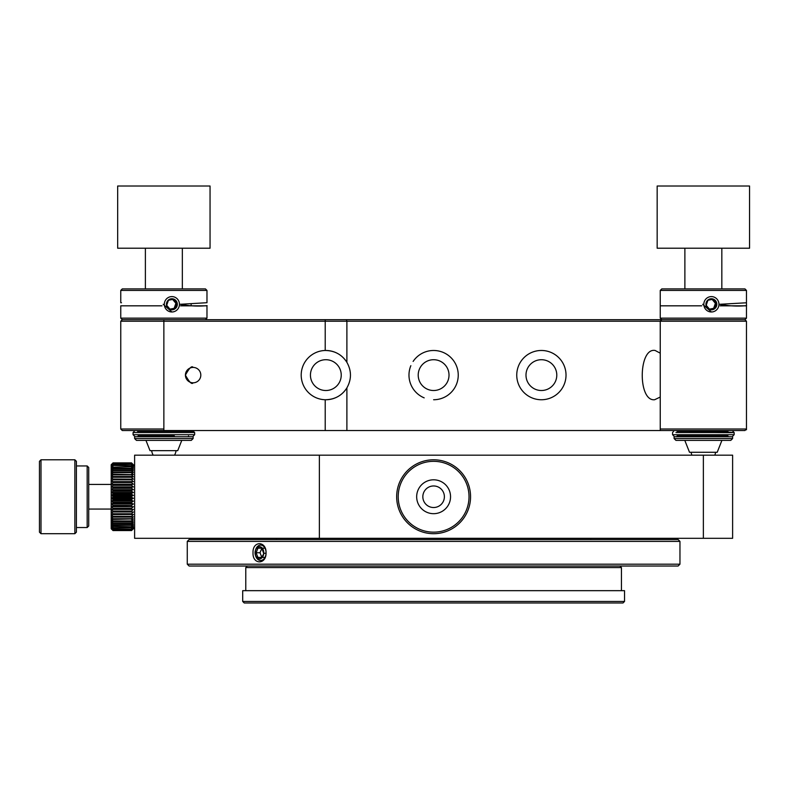 <?xml version="1.0" encoding="UTF-8"?>
<svg xmlns="http://www.w3.org/2000/svg" width="789" height="789" viewBox="0 0 789 789"><rect width="100%" height="100%" fill="white"/><g stroke="black" fill="none" stroke-linecap="round" stroke-linejoin="round"><path stroke-width="1.18" d="M210.052 186.017L117.669 186.017L117.669 248.219L210.052 248.219L210.052 186.017M749.55 186.017L657.168 186.017L657.168 248.219L749.55 248.219L749.55 186.017M131.526 462.936L113.054 462.887L131.526 462.936L133.38 464.859L131.526 463.133L113.054 463.251L131.526 463.133M131.526 463.843L113.054 463.636L131.526 463.843L133.38 465.895L131.526 464.415L113.054 464.701L131.526 464.415M131.526 465.816L113.054 465.451L131.526 465.816L133.38 467.926L131.526 466.733L113.054 467.177L131.526 466.733M131.526 468.774L131.526 468.262L113.054 468.262L113.054 468.774L131.526 468.774L133.38 470.875L131.526 470.017L113.054 470.017L113.054 470.599L131.526 470.599L131.526 470.017M131.526 472.641L131.526 472L113.054 472L113.054 472.641L131.526 472.641L133.38 474.662L113.054 474.169L113.054 474.87L131.526 474.87L131.526 474.169M131.526 477.276L131.526 476.526L113.054 476.526L113.054 477.276L131.526 477.276L133.38 479.16L113.054 479.041L113.054 479.83L131.526 479.83L131.526 479.041M131.526 482.533L131.526 481.694L113.054 481.694L113.054 482.533L131.526 482.533L133.38 484.219L111.21 484.219L111.21 464.721L113.054 462.887L131.526 462.887L134.613 465.954M131.526 485.343L131.526 484.476L113.054 484.476L113.054 485.343L131.526 485.343L133.38 486.912L111.21 486.912L111.21 484.219L113.054 484.476M131.526 488.253L131.526 487.355L113.054 487.355L113.054 488.253L131.526 488.253L133.38 489.683L111.21 489.683L111.21 486.912L113.054 487.355M131.526 491.222L131.526 490.314L113.054 490.314L113.054 491.222L131.526 491.222L133.38 492.514L111.21 492.514L111.21 489.683L113.054 490.314M131.526 494.239L131.526 493.322L113.054 493.322L113.054 494.239L131.526 494.239L133.38 495.374L111.21 495.374L111.21 492.514L113.054 493.322M131.526 497.287L131.526 496.36L113.054 496.36L113.054 497.287L131.526 497.287L133.38 498.253L111.21 498.253L111.21 495.374L113.054 496.36M131.526 500.315L131.526 499.398L113.054 499.398L113.054 500.315L131.526 500.315L133.38 501.114L111.21 501.114L111.21 498.253L113.054 499.398M131.526 503.323L131.526 502.406L113.054 502.406L113.054 503.323L131.526 503.323L133.38 503.944L111.21 503.944L111.21 501.114L113.054 502.406M131.526 506.272L131.526 505.384L113.054 505.384L113.054 506.272L133.38 506.706L111.21 506.706L111.21 503.944L113.054 505.384M131.526 509.152L131.526 508.284L113.054 508.284L113.054 509.152L133.38 509.398L111.21 509.398L111.21 506.706L113.054 508.284M131.526 511.923L131.526 511.094L113.054 511.094L113.054 511.923L133.38 511.982L111.21 511.982L111.21 509.398L113.054 511.094M131.526 514.576L131.526 513.787L113.054 513.787L113.054 514.576L133.38 514.448L131.526 516.341L113.054 516.341L113.054 517.091L131.526 517.091L131.526 516.341M131.526 519.428L131.526 518.738L113.054 518.738L113.054 519.428L133.38 518.925L131.526 520.957L113.054 520.957L113.054 521.598L131.526 521.598L131.526 520.957M131.526 523.561L131.526 522.979L113.054 522.979L113.054 523.561L131.526 523.561L133.38 522.693L131.526 524.793L113.054 524.793L113.054 525.306L131.526 525.306L131.526 524.793M131.526 526.825L113.054 526.391L131.526 526.825L133.38 525.632L131.526 527.733L113.054 527.733L131.526 527.733M131.526 529.123L113.054 528.837L131.526 529.123L133.38 527.634L131.526 529.675L113.054 529.675L131.526 529.675M131.526 530.376L113.054 530.257L131.526 530.376L133.38 528.65L131.526 530.563L113.054 530.563L131.526 530.563M113.054 462.936L111.21 464.859L113.054 463.133M113.054 463.251L111.21 465.244L113.054 463.636M113.054 463.843L111.21 465.895L113.054 464.415M113.054 464.701L111.21 466.782L113.054 465.451M113.054 465.816L111.21 467.926L113.054 466.733M113.054 467.177L111.21 469.287L113.054 468.262M113.054 468.774L111.21 470.875L113.054 470.017M113.054 470.599L111.21 472.67L113.054 472M113.054 472.641L111.21 474.662L113.054 474.169M113.054 474.87L111.21 476.832L113.054 476.526M113.054 477.276L111.21 479.16L113.054 479.041M113.054 479.83L111.21 481.635L113.054 481.694M113.054 482.533L111.21 484.219M113.054 485.343L111.21 486.912M113.054 488.253L111.21 489.683M113.054 491.222L111.21 492.514M113.054 494.239L111.21 495.374M113.054 497.287L111.21 498.253M113.054 500.315L111.21 501.114M113.054 503.323L111.21 503.944M113.054 506.272L111.21 506.706M113.054 509.152L111.21 509.398M113.054 511.923L111.21 511.982L113.054 513.787M113.054 514.576L111.21 514.448L111.21 511.982M113.054 517.091L111.21 516.765L111.21 514.448L113.054 516.341M113.054 519.428L111.21 518.925L111.21 516.765L113.054 518.738M113.054 521.598L111.21 520.908L111.21 518.925L113.054 520.957M113.054 523.561L111.21 522.693L111.21 520.908L113.054 522.979M113.054 525.306L111.21 524.271L111.21 522.693L113.054 524.793M113.054 526.825L111.21 525.632L111.21 524.271L113.054 526.391M113.054 528.097L111.21 526.756L111.21 525.632L113.054 527.733M113.054 529.123L111.21 527.634L111.21 526.756L113.054 528.837M113.054 529.883L111.21 528.265L111.21 527.634L113.054 529.675M113.054 530.376L111.21 528.65L113.054 530.257M113.054 530.602L111.21 528.768L113.054 530.563M111.21 464.721L113.054 462.887M131.526 463.636L133.38 465.244L131.526 463.251M131.526 465.451L133.38 466.782L131.526 464.701M131.526 468.262L133.38 469.287L131.526 467.177M131.526 472L133.38 472.67L131.526 470.599M131.526 476.526L133.38 476.832L131.526 474.87M131.526 481.694L133.38 481.635L131.526 479.83M131.526 484.476L133.38 484.219M131.526 487.355L133.38 486.912M131.526 490.314L133.38 489.683M131.526 493.322L133.38 492.514M131.526 496.36L133.38 495.374M131.526 499.398L133.38 498.253M131.526 502.406L133.38 501.114M131.526 505.384L133.38 503.944M131.526 508.284L133.38 506.706M131.526 511.094L133.38 509.398M131.526 513.787L133.38 511.982M131.526 518.738L133.38 516.765L131.526 517.091M131.526 522.979L133.38 520.908L131.526 521.598M131.526 526.391L133.38 524.271L131.526 525.306M131.526 528.837L133.38 526.756L131.526 528.097M131.526 530.257L133.38 528.265L131.526 529.883M131.526 530.602L134.613 527.535M133.38 464.721L131.526 462.887M133.38 481.635L111.21 481.635M703.364 455.174L732.616 455.174L732.616 538.315L134.613 538.315L134.613 455.174L703.364 455.174L703.364 538.315M590.813 538.315L590.813 539.548M624.533 601.445L622.994 602.983L244.235 602.983L242.696 601.445L242.696 590.665L624.533 590.665L624.533 601.445L242.696 601.445M245.773 590.665L245.773 567.567L621.446 567.567L619.907 566.029M187.269 564.184L679.96 564.184L678.106 566.029L189.113 566.029L187.269 564.184L187.269 541.392L679.96 541.392L678.106 539.548L189.113 539.548L187.269 541.392M253.022 552.783L253.022 552.783C252.431 540.682 266.406 540.721 266.061 552.783C266.396 564.865 252.421 564.885 253.022 552.783M255.567 555.653A7.703 5.444 -90 0 0 261.652 560.348A7.703 5.444 -90 0 0 266.061 552.783A7.703 5.444 -90 0 0 261.652 545.229A7.703 5.444 -90 0 0 255.567 549.923M746.473 429.768L746.473 321.222L660.245 321.222L660.245 430.084L660.245 428.999L746.473 428.999L744.934 430.538L346.351 430.538M346.894 430.538L122.295 430.538L120.756 428.999L163.865 428.999M660.245 430.538L664.19 430.538M134.298 435.932L133.065 434.7L194.656 434.7L194.656 432.54L193.423 431.307L188.502 431.307L188.502 430.538L134.613 430.538L193.118 430.538M746.473 321.222L744.934 319.683L122.295 319.683L120.756 318.145L120.756 305.826L161.982 305.826M541.382 350.474L541.392 350.474A24.637 24.637 0 0 1 566.019 375.11A24.637 24.637 0 0 1 541.392 399.747L542.299 399.727L541.392 399.747A24.637 24.637 0 0 0 562.725 362.792A24.637 24.637 0 0 0 520.05 362.792A24.637 24.637 0 0 0 541.392 399.747M325.916 399.747L325.837 399.747A24.637 24.637 0 0 1 325.216 399.737A24.637 24.637 0 0 0 325.837 399.747L325.216 399.737L325.216 430.538M325.216 319.683L325.216 350.484C334.654 350.612 341.884 354.557 346.894 362.338A24.637 24.637 0 0 0 325.216 350.484A24.637 24.637 0 0 1 325.837 350.474M433.615 399.747L433.615 399.747A24.637 24.637 0 0 0 455.332 363.492A24.637 24.637 0 0 0 413.13 361.431M661.793 288.892L660.245 290.431L661.793 288.892L744.934 288.892L746.473 290.431L660.245 290.431L660.245 318.145L746.473 318.145L744.934 319.683L661.793 319.683L660.245 318.145L661.793 319.683L660.245 321.222L120.756 321.222L120.756 428.999M325.837 359.715A15.395 15.395 0 0 0 312.503 382.813A15.395 15.395 0 0 0 339.171 382.813A15.395 15.395 0 0 0 325.837 359.715A15.395 15.395 0 0 1 339.171 382.813A15.395 15.395 0 0 1 312.503 382.813A15.395 15.395 0 0 1 325.837 359.715M541.392 359.715A15.395 15.395 0 0 0 528.058 382.813A15.395 15.395 0 0 0 554.726 382.813A15.395 15.395 0 0 0 541.392 359.715A15.395 15.395 0 0 1 554.726 382.813A15.395 15.395 0 0 1 528.058 382.813A15.395 15.395 0 0 1 541.392 359.715M193.118 382.813A7.703 7.703 0 0 0 199.785 371.264A7.703 7.703 0 0 0 186.451 371.264A7.703 7.703 0 0 0 193.118 382.813C191.875 384.756 189.311 382.192 185.415 375.12C189.291 368.029 191.865 365.465 193.118 367.408M325.216 350.484A24.637 24.637 0 0 0 301.201 375.11A24.637 24.637 0 0 0 325.216 399.737C334.654 399.609 341.884 395.664 346.894 387.882C351.638 379.391 351.638 370.869 346.894 362.338L346.894 321.222L346.351 319.683M660.245 353.186L655.126 350.474C638.4 347.387 637.69 401.64 654.643 399.727L660.245 397.035M433.615 359.715A15.395 15.395 0 0 1 446.949 382.813A15.395 15.395 0 0 1 420.281 382.813A15.395 15.395 0 0 1 433.615 359.715M325.837 399.747A24.637 24.637 0 0 0 346.894 387.882L346.894 430.025M410.852 365.692A24.637 24.637 0 0 0 424.176 397.863M263.773 552.783A6.154 4.359 90 0 1 257.244 558.119A6.154 4.359 90 0 1 257.244 547.458A6.154 4.359 90 0 1 263.773 552.783M255.212 552.783A5.947 4.211 90 0 1 261.524 547.635A5.947 4.211 90 0 1 261.524 557.941A5.947 4.211 90 0 1 255.212 552.783M263.605 553.128L261.751 548.187L257.973 548.148L256.1 552.783M261.849 548.316L260.005 552.744L256.07 552.744L257.924 557.389L261.701 557.428L263.792 553.7M264.976 548.177L262.283 548.148M262.313 548.187L264.986 548.187M262.313 557.389L264.966 557.419M260.005 552.744L261.82 557.281M264.108 553.405L266.061 553.079M88.723 484.426L111.21 484.426M396.66 496.745A36.955 36.955 0 0 1 433.615 459.79A36.955 36.955 0 0 1 470.56 496.745A36.955 36.955 0 0 1 433.615 533.699A36.955 36.955 0 0 1 396.66 496.745M398.198 496.745A35.416 35.416 0 0 0 451.318 527.407A35.416 35.416 0 0 0 451.318 466.072A35.416 35.416 0 0 0 398.198 496.745M469.021 496.745A35.416 35.416 0 0 1 415.902 527.407A35.416 35.416 0 0 1 415.902 466.072A35.416 35.416 0 0 1 469.021 496.745M416.671 496.745A16.934 16.934 0 0 0 442.077 511.41A16.934 16.934 0 0 0 442.077 482.079A16.934 16.934 0 0 0 416.671 496.745M422.835 496.745A10.78 10.78 0 0 0 433.615 507.524A10.78 10.78 0 0 0 444.385 496.745A10.78 10.78 0 0 0 433.615 485.965A10.78 10.78 0 0 0 422.835 496.745M40.989 459.79L40.989 533.699L74.866 533.699L74.866 459.79L40.989 459.79L39.45 461.328L39.45 532.161L40.989 533.699M74.866 459.79L76.405 461.328L76.405 532.161L74.866 533.699M87.175 465.954L88.723 467.492L88.723 525.997L87.175 527.535L87.175 465.954L76.405 465.954M87.175 527.535L76.405 527.535M182.338 248.219L182.338 288.892M182.338 304.159L182.338 305.412M145.955 440.39L150.009 450.657L177.722 450.657L181.776 440.39M188.502 435.932L188.502 436.702M192.605 430.538L135.116 430.538L139.229 430.538L139.229 431.307M121.506 302.749L120.756 302.749L120.756 290.431L206.974 290.431L205.436 288.892L122.295 288.892L120.756 290.431M120.756 318.145L206.974 318.145L206.974 305.826L180.553 305.826M171.903 311.98L163.175 304.288M206.215 305.826C210.643 304.85 198.167 307.818 180.267 304.288L206.225 302.749M191.145 305.826L191.145 303.617M163.865 440.39L191.273 440.39L193.118 438.546L134.613 438.546L136.458 440.39L163.865 440.39M134.613 438.546L134.613 436.702L193.118 436.702L193.118 438.546M179.448 304.288A7.703 7.565 -90 0 1 168.106 310.955A7.703 7.565 -90 0 1 168.106 297.621A7.703 7.565 -90 0 1 179.448 304.288M166.44 304.288A5.543 5.444 -90 0 1 174.606 299.485A5.543 5.444 -90 0 1 174.606 309.091A5.543 5.444 -90 0 1 166.44 304.288M177.002 303.301L173.59 299.258L168.442 300.234L166.696 305.274L170.108 309.318L175.266 308.331L177.002 303.301L175.888 303.301L172.623 299.425M175.266 308.331L174.152 308.331L175.888 303.301M169.941 309.14L174.152 308.331M174.339 435.932L138.045 435.932M193.423 431.307L137.552 431.307M711.402 311.98L702.674 304.288M745.713 305.826C750.142 304.85 737.666 307.818 719.765 304.288L746.473 302.779L746.473 290.431L746.473 318.145L746.473 305.826L720.051 305.826M661.004 305.826L701.756 305.826M703.364 440.39L730.762 440.39L732.616 438.546L674.102 438.546L675.956 440.39L703.364 440.39M732.616 436.702L732.616 438.546L732.616 436.702L674.102 436.702L674.102 438.546M718.947 304.288A7.703 7.565 -90 0 1 707.605 310.955A7.703 7.565 -90 0 1 707.605 297.621A7.703 7.565 -90 0 1 718.947 304.288M705.938 304.288A5.543 5.444 -90 0 1 714.104 299.485A5.543 5.444 -90 0 1 714.104 309.091A5.543 5.444 -90 0 1 705.938 304.288M716.501 303.301L713.088 299.258L707.93 300.234L706.194 305.274L709.607 309.318L714.755 308.331L716.501 303.301L715.386 303.301L712.122 299.425M714.755 308.331L713.65 308.331L715.386 303.301M709.439 309.14L713.65 308.331M713.838 435.932L677.051 435.932L726.186 435.932L721.836 435.932L721.836 436.702M714.213 431.8C740.358 432.559 740.427 432.806 714.42 432.54L675.956 432.54M722.103 431.386L677.051 431.307M721.836 248.219L721.836 288.892L721.836 248.219M721.836 304.159L721.836 305.412M721.836 430.538L721.836 431.307L727.991 431.307M721.836 440.39L684.882 440.39M684.882 440.578L689.507 452.275L717.221 452.275L721.836 440.578M684.882 436.702L684.882 435.932L677.416 435.932M727.991 435.932L721.836 435.932M684.882 430.538L684.882 431.307L678.224 431.307M319.367 538.315L319.367 455.174M163.865 430.084L163.865 319.683M194.656 432.54L133.065 432.54L134.298 431.307M732.922 435.932L734.155 434.7L672.563 434.7L673.796 435.932M151.656 450.657A12.318 12.318 0 0 0 153.194 455.174M174.527 455.174A12.318 12.318 0 0 0 176.065 450.657M714.814 455.174A12.318 12.318 0 0 0 715.564 452.275M691.154 452.275A12.318 12.318 0 0 0 691.914 455.174M276.416 538.315L276.416 539.548M621.446 590.665L621.446 567.567M247.312 566.029L245.773 567.567M679.96 564.184L679.96 541.392M122.295 319.683L120.756 321.222M744.934 430.538L746.473 428.999M88.723 509.063L111.21 509.063M145.383 248.219L145.383 288.892M139.229 435.932L139.229 436.702M206.974 302.749L206.974 290.431M205.436 319.683L206.974 318.145M194.656 434.7L193.423 435.932M133.065 434.7L133.065 432.54M734.155 434.7L734.155 432.54L732.922 431.307M672.563 434.7L672.563 432.54L673.619 431.327M684.882 248.219L684.882 288.892M678.727 430.538L678.727 431.307M678.727 435.932L678.727 436.702M744.934 288.892L746.473 290.431M744.934 319.683L746.473 318.145"/></g></svg>
